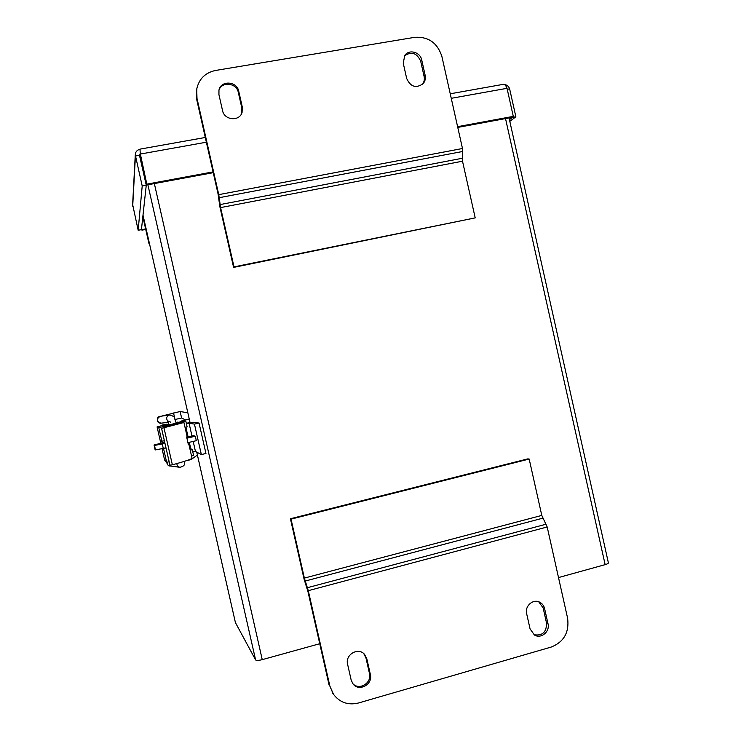 <?xml version="1.0" encoding="UTF-8"?>
<svg xmlns="http://www.w3.org/2000/svg" width="741" height="741" viewBox="0 0 741 741"><rect width="100%" height="100%" fill="white"/><g stroke="black" fill="none" stroke-linecap="round" stroke-linejoin="round"><path stroke-width="1.11" d="M154.35 183.573L262.249 659.647C258.618 660.555 256.405 660.657 255.608 659.944L235.434 622.635M140.521 159.917L140.716 157.287L140.521 159.917M509.039 117.93L608.38 562.789C608.509 563.355 607.435 563.975 605.147 564.642L505.519 118.579M262.249 659.647L319.751 643.716M558.51 577.563L605.147 564.642M450.25 93.792L503.232 84.344C504.714 84.224 505.973 85.548 507.029 88.318L513.291 116.374L457.605 126.674M213.251 172.672L146.987 184.935L140.271 154.063L140.003 149.126L205.294 137.474M513.291 116.374L511.957 117.384L457.771 127.415M140.216 153.387L146.987 184.935M140.234 154.554L140.271 154.063L206.369 142.207M213.075 171.893L147.079 184.101M509.419 119.653L512.346 117.448L515.866 116.8L509.632 88.874C508.761 86.336 506.983 84.872 504.297 84.483M507.252 89.3L509.632 88.874M509.799 121.348L515.866 116.8M141.614 227.941L141.994 229.617L145.625 228.913M141.55 228.478L141.929 230.155L145.736 229.414M141.994 229.617L141.929 230.155M139.929 149.293C136.946 150.053 135.399 151.924 135.279 154.906L142.207 185.963L138.169 230.266L132.63 204.451M140.216 153.507L139.475 155.295L146.255 185.213L141.429 229.636L138.169 230.266M139.475 155.295L135.418 156.027L132.704 206.193M146.255 185.213L142.207 185.963M142.902 216.039L149.256 242.724M142.837 216.631L148.885 243.298M241.64 113.493L241.881 108.205L238.315 92.421C236.648 82.872 221.828 81.13 218.947 90.189C220.837 80.111 236.963 81.065 238.741 91.263L242.316 107.112L242.066 112.428C239.473 121.756 224.264 120.329 222.532 110.548L218.938 94.644L218.956 90.152M422.472 84.344C424.148 82.038 424.695 79.417 424.102 76.471L420.684 61.216C416.979 53 411.579 51.194 404.503 55.797M403.243 63.142L404.799 55.371C409.115 48.971 420.304 52.046 421.731 59.984L425.158 75.304C425.788 78.463 425.13 81.232 423.194 83.603C416.109 88.633 410.607 86.938 406.689 78.509L403.243 63.142M196.995 98.396L196.717 89.133C198.968 78.907 205.248 72.683 215.538 70.46L414.738 37.319C428.437 36.485 437.496 42.895 441.905 56.538L462.486 148.506L462.514 161.205L475.203 217.882L233.6 267.408L219.873 206.702L218.03 193.79L196.717 99.544L196.995 98.396L218.752 194.642L220.596 207.591L234.008 266.88L475.203 217.882M196.865 88.318L196.717 99.544M234.008 266.88L233.6 267.408M533.974 634.713C542.421 636.056 546.608 632.166 546.525 623.033L543.144 607.926L538.707 601.785M548.007 623.765C550.137 631.638 540.995 639.233 534.428 634.991L530.065 628.887L526.647 613.678C524.609 606.055 533.122 598.58 539.689 602.192C542.245 603.526 543.885 605.666 544.607 608.602L548.007 623.765L546.525 623.033M352.836 683.665C359.172 690.816 372.084 682.933 369.481 673.55L365.952 657.925L363.766 653.618M370.37 674.486C373.158 684.508 358.7 692.224 352.901 683.748L351.151 679.979L347.594 664.242C344.926 654.572 358.44 646.81 364.591 654.433L366.832 658.805L370.37 674.486L369.481 673.55M329.097 685.073L307.978 591.651L304.079 579.119L290.426 518.746L291.037 519.135L529.176 459.04L541.791 515.412L547.191 526.981L567.597 618.17C569.403 632.258 563.975 641.882 551.313 647.023L358.412 703.014C347.955 705.478 339.554 702.449 333.2 693.928L329.856 686.064L333.598 694.512M291.037 519.135L304.366 578.091L308.284 590.67L329.856 686.064M529.176 459.04L527.777 458.883L290.426 518.746M186.315 423.324L190.02 422.472M189.307 419.313L182.555 420.499L180.258 421.694M181.888 421.342L183.573 420.629M189.261 419.091L182.555 420.499M162.705 425.705L162.307 425.028L162.474 425.76M186.389 423.62L193.336 422.268L199.051 423.046L194.448 424.102L189.066 423.25L186.408 423.732M155.49 449.907L163.279 448.398L162.26 443.924L154.48 445.461L155.49 449.907L154.48 445.461M164.919 443.099L156.796 444.646L164.771 442.451M186.686 437.162L193.345 435.615L195.291 436.236L186.917 438.19M164.965 443.294L162.26 443.924M164.724 442.266L154.035 445.017L155.026 449.398M195.291 436.236L196.3 440.682L187.927 442.636M165.975 447.768L163.279 448.398M192.78 451.825L195.467 451.464L201.357 454.566L205.952 453.483L199.051 423.046M162.566 425.112L166.771 424.148L166.91 424.741M162.307 425.028L166.771 424.148M194.448 424.102L201.357 454.566M176.219 423.204L168.902 424.899L167.586 420.805L170.597 422.111M188.214 443.896L188.807 444.007L188.334 444.443L186.639 436.968L187.13 436.588L183.944 422.546M166.03 447.99L163.391 448.398L165.984 447.796M162.131 442.868L161.751 441.191L164.382 440.756M161.881 441.284L158.769 427.576L157.092 426.89L162.409 425.482M188.825 444.081L192.012 458.133C192.114 458.985 185.565 461.208 172.366 464.82L169.93 465.163L161.566 428.354L179.424 423.546L158.769 427.576M169.152 461.773L166.651 462.282L163.529 448.518M185.055 427.474L187.121 426.862L185.815 421.12L162.992 426.501L183.935 422.509L161.566 428.354M172.366 464.82L163.983 427.89M191.539 456.048L193.568 455.298L192.271 449.565L190.77 448.768M192.271 449.555L190.233 450.278M176.062 422.639L185.806 421.11M166.651 462.282L164.613 460.041L162.038 448.685L164.622 460.041M162.436 425.593L168.865 424.297M166.845 424.445L168.781 424M176.006 422.435L177.72 422.12L176.034 422.518M168.809 424.084L166.864 424.528M143.004 215.131L190.113 422.833L143.004 215.149M196.763 452.14L235.453 622.755M255.608 659.944L147.885 184.768M507.029 88.318L451.26 98.312M238.315 92.421L238.741 91.263M241.881 108.205L242.316 107.112M420.684 61.216L421.731 59.984M424.102 76.471L425.158 75.304M218.752 194.642L462.486 148.506M220.596 207.591L462.514 161.205M220.068 204.581L462.264 158.278M219.28 197.69L462.745 151.46M543.144 607.926L544.607 608.602M365.952 657.925L366.832 658.805M547.191 526.981L308.284 590.67M541.791 515.412L304.366 578.091M542.81 518.172L305.19 581.046M546.163 524.193L307.459 587.678M166.892 462.236C166.873 464.236 167.827 465.468 169.754 465.932L179.906 467.302C177.951 466.849 176.942 465.607 176.877 463.579M176.228 423.25L174.543 418.248C174.932 417.174 173.32 416.062 169.698 414.914L160.093 416.368C156.082 419.184 156.37 421.453 160.936 423.176C160.695 423.667 159.574 423.176 157.574 421.712C156.962 418.785 157.444 417.1 159.009 416.655L157.611 417.813M169.698 414.914C166.456 416.238 165.827 418.332 167.809 421.212M160.269 416.34L158.731 416.794M161.371 416.173L180.137 411.496L187.834 412.83M174.922 419.128L173.551 412.987M185.445 419.925L181.61 417.998L180.137 411.496M190.891 459.022L191.048 459.596L186.713 460.606M166.679 462.375L166.688 462.273C167.54 464.996 168.568 466.219 169.754 465.932M195.467 451.464L193.188 441.414M191.947 435.94L189.066 423.25M185.889 427.251L188.066 436.838M189.307 442.312L191.058 450.037M160.788 443.183L157.092 426.89L160.788 443.183M196.754 452.14L235.443 622.718M132.593 205.238L135.27 154.906M241.649 113.475L242.066 112.428M196.439 90.309L196.717 89.133M539.207 601.979L539.689 602.192M363.831 653.673L364.591 654.433M333.2 693.928L332.431 692.909M179.906 467.302C186.436 465.663 183.925 463.282 184.518 461.319M168.263 422.361L160.936 423.176M197.412 455.03L191.048 459.596M175.061 419.489L181.61 417.998"/></g></svg>
